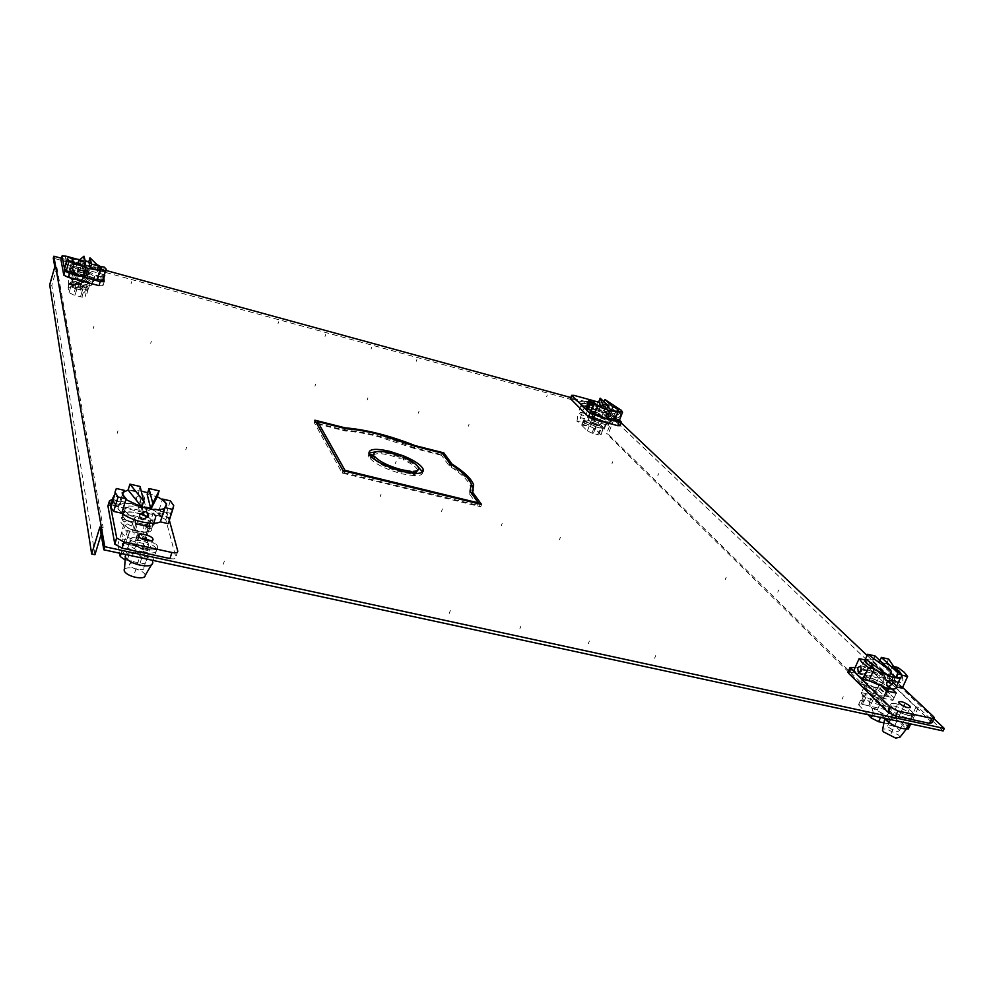 <?xml version="1.0" encoding="UTF-8"?>
<svg xmlns="http://www.w3.org/2000/svg" width="994" height="994" viewBox="0 0 994 994"><rect width="100%" height="100%" fill="white"/><g stroke="black" fill="none" stroke-linecap="round" stroke-linejoin="round"><path stroke-width="0.75" stroke-dasharray="4.97 3.73" d="M932.024 722.688L890.363 682.679L883.094 679.064L848.168 671.671M912.007 711.716L913.697 714.077C915.499 718.761 897.893 713.282 892.252 707.393L890.649 705.106C888.897 700.447 906.242 705.827 912.007 711.716M889.344 689.314L887.468 686.692C880.858 679.946 860.382 673.621 862.407 678.964L864.171 681.486L877.118 689.053L883.989 695.725L894.053 697.95L887.12 691.277L889.344 689.314L891.531 684.493L889.655 681.884C883.02 675.174 862.531 668.825 864.581 674.143L866.358 676.641L879.33 684.195L882.076 686.854M901.657 675.796L896.489 686.419C892.214 679.896 882.945 674.516 868.694 670.291C862.245 668.95 859.226 669.621 859.673 672.292C860.456 674.615 863.537 677.423 868.905 680.716L862.071 675.671L859.574 671.646L853.871 670.354M902.589 687.413L898.228 683.313L902.229 688.196M898.004 683.114L892.637 679.113L887.021 677.846L893.892 682.841M898.017 683.089L892.537 677.908L885.256 674.292L855.163 667.471M892.115 689.091L889.332 686.432L891.531 684.493M897.917 667.496L892.637 679.113M902.962 680.505L902.117 675.187L899.235 677.026L899.831 682.058L900.477 682.443L902.962 680.505M887.021 677.846L892.301 666.216L894.289 667.434M894.762 680.915L894.103 675.858L897.048 674.031L897.731 674.417L897.806 679.349L895.395 681.3L894.762 680.915M893.681 666.527L892.301 666.216M864.842 659.929L859.574 671.646M862.941 673.733L863.624 674.131L866.519 672.267L865.277 666.812L862.916 668.788L862.941 673.733M898.651 729.347L899.508 730.59C897.706 732.23 894.028 731.099 888.45 727.161L887.617 725.943C889.394 724.291 893.072 725.421 898.651 729.347M886.213 690.842L883.989 695.725L876.82 688.755C869.054 685.462 864.42 682.257 862.929 679.163C860.667 672.814 887.717 683.189 888.81 689.103L887.294 690.929M896.277 693.079L894.053 697.95L883.989 695.725L882.871 698.173L875.714 691.19C867.948 687.885 863.326 684.68 861.848 681.573C859.586 675.199 886.636 685.574 887.717 691.513L885.716 693.402L892.935 700.385L882.871 698.173M877.118 689.053L879.33 684.195M889.332 686.432L888.35 688.606M906.739 728.614L907.721 727.012L906.056 724.601L890.251 716.587C886.313 715.817 884.474 716.301 884.735 718.041L884.834 718.351M899.955 737.213L898.663 735.113L886.598 728.962L882.722 729.049M884.672 678.442L891.009 684.282C891.332 686.146 889.232 686.618 884.735 685.698C874.621 682.704 868.073 678.914 865.103 674.342L884.672 678.442L880.212 688.258L875.627 687.239C881.131 689.811 884.362 692.209 885.331 694.433C885.579 695.974 883.877 696.372 880.212 695.638C884.71 696.545 886.81 696.048 886.511 694.16L880.212 688.258M872.471 661.905L868.135 664.613L868.11 667.409L869.551 668.378L874.223 666.005L874.024 662.961L872.471 661.905M873.974 669.496C868.582 666.229 865.476 663.458 864.668 661.159L864.681 659.892M889.257 676.293L872.819 660.749L865.488 659.072L873.664 659.27L886.462 663.88L879.193 662.203L890.736 673.062M872.819 660.749L874.993 655.928M895.731 677.759L886.462 663.88L895.246 668.85M886.462 663.88L888.636 659.072M879.193 662.203L879.938 660.563M860.593 683.897L860.655 684.22C863.6 688.854 870.11 692.656 880.212 695.638C871.999 693.216 866.693 690.109 864.308 686.345L865.215 684.928L860.593 683.897L865.041 674.019M865.215 684.928L861.214 693.203L863.202 695.775L877.081 702.522C880.734 703.255 882.448 702.845 882.212 701.279L876.112 695.862L875.627 687.239M874.534 696.533L873.018 696.198L868.669 705.765L877.391 709.741L890.375 723.023L892.227 718.985L890.202 711.952L888.474 710.263L888.214 706.498L881.293 699.764L874.534 696.533L870.197 706.1M868.048 714.723L858.518 704.771L862.643 704.448L865.65 693.551L876.112 695.862M861.189 692.569L865.65 693.551L866.979 694.868L862.643 704.448L868.669 705.765L871.676 694.881L873.018 696.198M858.518 704.771L862.854 695.154L869.912 702.497L888.214 706.498M883.952 722.862L887.804 723.694L890.375 723.023M887.804 723.694L890.04 718.836L892.227 718.985M890.04 718.836L886.549 715.407L871.85 707.964L870.16 706.262L888.474 710.263M890.202 711.952L886.549 715.407L880.56 717.432M872.31 715.643L873.465 713.108L877.019 716.662M878.721 717.034L880.821 716.848M873.465 713.108L871.85 707.964M869.912 702.497L870.16 706.262M865.165 685.04L875.565 687.363M862.854 695.154L866.979 694.868M943.144 730.938L918.344 707.393L916.07 706.896L612.553 418.201L614.205 418.66L603.321 408.31L53.278 258.154M94.939 554.689L51.8 285.377L56.894 267.461L54.794 266.889M56.894 267.461L103.152 527.789L99.885 527.068M471.119 483.618C467.627 478.251 460.98 472.436 451.177 466.174L443.076 455.041L414.249 447.747C388.492 437.633 365.146 431.719 344.235 430.029L317.074 423.171M316.452 423.009L314.129 422.413L342.209 473.057L480.711 506.791L478.487 503.722M473.194 490.937L471.591 494.242L478.338 503.523M79.508 267.597C84.701 269.125 87.77 270.629 88.739 272.107C88.677 273.375 85.931 273.35 80.514 272.008C75.296 270.48 72.214 268.976 71.245 267.498C71.319 266.218 74.078 266.255 79.508 267.597M585.789 405.577C591.281 407.279 594.66 408.981 595.928 410.708C595.99 411.553 594.375 411.566 591.095 410.721C585.578 409.019 582.186 407.304 580.931 405.589C580.869 404.732 582.496 404.732 585.789 405.577M601.333 418.101C605.967 419.965 608.651 421.568 609.372 422.922C610.701 426.078 592.089 419.704 591.641 416.859L593.977 416.113L590.647 412.87L597.966 414.846L601.333 418.101L602.004 416.362C606.638 418.213 609.322 419.816 610.043 421.17C611.385 424.314 592.759 417.94 592.312 415.107L594.648 414.374L591.318 411.131L598.636 413.119L602.004 416.362M144.242 552.316C136.091 550.254 131.046 547.458 129.108 543.929C128.76 540.388 132.935 539.394 141.657 540.935C149.759 542.997 154.778 545.781 156.717 549.322C157.114 552.826 152.952 553.832 144.242 552.316M907.1 717.941C898.067 715.27 892.202 711.816 889.518 707.566C889.245 705.864 891.071 705.405 895.01 706.187C903.993 708.834 909.833 712.288 912.554 716.55C912.84 718.252 911.013 718.712 907.1 717.941M131.618 526.012C126.151 523.726 122.896 521.365 121.827 518.918C118.249 510.593 150.653 517.203 152.803 525.18C153.474 527.789 151.063 529.106 145.584 529.106L147.174 535.828L133.084 532.722L131.618 526.012L132.537 523.055L134.004 529.74L148.106 532.859L146.578 526.174M86.341 278.742L92.628 282.594C94.442 286.284 72.686 280.619 71.928 277.177C71.717 276.059 73.457 275.76 77.159 276.245L76.55 273.462L85.683 275.934L86.341 278.742L86.925 276.742L86.254 273.946L77.122 271.474L77.731 274.245C74.028 273.748 72.289 274.058 72.5 275.164C73.27 278.593 95.026 284.259 93.212 280.594L86.925 276.742M344.235 430.029L344.769 428.451M314.129 422.413L314.874 420.189M615.646 417.654L603.967 406.621L570.804 397.55M106.047 270.467L61.379 258.254M615.746 417.753L621.175 422.885M867.116 655.468L933.913 718.637M81.086 270.033C86.503 271.374 89.249 271.412 89.311 270.144C88.342 268.666 85.26 267.162 80.067 265.634C74.637 264.292 71.891 264.255 71.816 265.522C72.773 266.988 75.867 268.504 81.086 270.033M591.753 408.994C595.046 409.839 596.649 409.826 596.586 408.981C595.319 407.267 591.939 405.564 586.448 403.862C583.143 403.005 581.527 403.005 581.589 403.862C582.844 405.577 586.236 407.279 591.753 408.994M150.939 540.786L157.748 546.601C160.295 553.869 132.016 548.104 130.052 540.898L129.941 540.512C129.829 537.766 133.059 536.723 139.62 537.419C132.687 536.71 129.493 537.878 130.052 540.898C131.991 544.426 137.048 547.222 145.199 549.284C153.908 550.8 158.071 549.806 157.661 546.315C155.723 542.799 150.69 540.003 142.589 537.94M892.935 700.385L894.053 697.95L886.859 690.979M896.141 703.74C892.202 702.944 890.363 703.404 890.649 705.106C893.345 709.343 899.21 712.785 908.243 715.456C912.169 716.227 913.983 715.779 913.697 714.077C910.976 709.828 905.124 706.386 896.141 703.74M148.218 516.93L154.43 522.695C154.828 525.267 152.206 526.522 146.578 526.447L146.652 526.186C152.032 526.149 154.393 524.844 153.71 522.26L148.094 517.153M140.017 513.811C128.512 510.966 122.759 511.699 122.734 515.985C123.803 518.421 127.07 520.769 132.537 523.055M342.209 473.057L343.029 470.659M480.711 506.791L481.568 504.48M451.177 466.174L451.686 464.77M414.809 446.157L414.249 447.747M51.8 285.377L49.7 284.806M101.139 534.374L103.152 527.789M603.967 406.621L603.321 408.31M614.205 418.66L608.204 434.142L908.305 729.099M918.344 707.393L910.69 723.93M612.553 418.201L606.551 433.695L608.204 434.142M916.07 706.896L906.031 728.614L606.551 433.695M906.652 728.739L906.031 728.614M594.648 414.374L593.977 416.113M597.966 414.846L598.636 413.119L591.318 411.131L594.511 414.225L591.952 414.983L593.306 411.466L593.878 412.262C597.083 415.691 613.074 420.636 611.757 417.791L603.196 412.734L599.966 409.64L598.636 413.119L601.855 416.225L610.403 421.294C611.708 424.152 595.717 419.232 592.523 415.778L591.952 414.983M590.647 412.87L592.648 407.639L599.966 409.64M875.714 691.19L876.82 688.755M886.822 690.992L885.716 693.402M146.503 526.161L145.584 529.106M146.578 526.447L148.106 532.859L134.004 529.74L133.084 532.722M149.97 526.919L147.174 535.828M77.731 274.245L77.159 276.245M72.077 275.052L73.208 270.902C73.158 269.834 75.047 269.573 78.861 270.12L78.265 267.485L87.41 269.97L86.254 273.946L86.9 276.618L93.66 280.78C95.126 284.458 72.848 278.556 72.077 275.052L72.053 274.94C72.003 273.859 73.891 273.586 77.706 274.133L77.122 271.474L86.254 273.946L85.683 275.934M78.265 267.485L76.55 273.462M169.949 558.553C173.938 559.249 175.913 558.814 175.863 557.212L165.774 519.651L158.854 515.849L111.49 505.312M110.545 505.263L107.924 505.909M135.867 523.776L134.004 529.74L132.6 523.341C126.747 520.943 123.244 518.446 122.1 515.861L121.976 515.426C122.622 511.326 128.673 510.717 140.129 513.612M161.811 517.253L162.047 517.799C158.978 512.382 150.989 508.009 138.079 504.654C124.188 502.057 117.491 503.436 117.975 508.804L121.703 513.215L117.801 508.195L119.914 504.579L111.962 502.778L111.316 503.461M169.315 520.247L165.899 514.967L158.096 513.202L162.308 499.808M162.159 518.172L160.345 521.875L162.159 518.172M112.297 499.423L160.668 510.071L167.601 513.873L169.328 520.197M154.343 522.397L156.269 516.855C156.667 519.402 154.045 520.645 148.417 520.558L149.038 523.092M156.17 516.557C154.033 508.617 121.43 501.498 123.79 509.549L123.915 509.972C125.07 512.544 128.574 515.029 134.439 517.427L135.01 519.961M170.347 500.864L165.899 514.967M170.136 517.75L170.421 511.761L172.21 509.226L170.136 517.75L162.892 515.849L163.277 510.146L166.284 504.356L162.805 515.364M165.24 507.673L163.066 516.159M111.962 502.778L116.323 488.501M124.064 491.061L119.914 504.579M120.522 503.598L118.534 505.834L120.846 497.547L120.522 503.598M143.894 567.934C145.112 571.786 130.562 568.866 129.593 565.064L129.531 564.865C128.437 561.038 142.887 563.983 143.844 567.773L143.894 567.934M132.6 523.341L134.439 517.427M148.417 520.558L147.671 522.943M151.349 564.99L152.691 562.057C150.765 558.466 145.77 555.671 137.681 553.633C131.643 552.44 127.592 552.714 125.542 554.478M145.31 575.215L145.286 575.079C144.055 572.233 140.216 569.997 133.78 568.369C128.45 567.375 125.244 567.81 124.151 569.674M153.026 513.389L155.549 516.42C155.959 520.16 151.287 521.129 141.521 519.353C132.364 516.992 126.698 513.91 124.548 510.096L125.704 507.226L153.026 513.389L149.286 525.304L151.796 528.373C152.181 532.175 147.51 533.194 137.756 531.455C130.313 529.553 125.729 527.031 123.989 523.888C123.467 521.999 124.958 520.931 128.437 520.657L121.504 532.461C123.418 535.567 127.965 538.027 135.134 539.829C142.192 541.146 146.043 540.537 146.702 538.015L143.745 534.113L137.582 532.747L134.24 545.631L137.868 534.014L146.702 538.015L148.305 544.538L122.734 538.934L122.013 550.788L124.623 554.279M135.818 497.596L141.235 494.478C143.745 495.36 144.764 497.05 144.279 499.535L138.8 502.33C136.327 501.56 135.333 499.982 135.818 497.596M125.915 499.547L122.163 495.198L122.163 492.788M140.129 486.488L138.303 492.341L128.114 490.005L141.235 491.048M138.303 492.341L141.831 507.089M147.684 492.763L157.288 496.702L147.174 494.378M166.495 506.021L164.619 508.344M124.548 510.096L122.013 519.228L125.704 507.226M120.833 522.148C122.958 526.012 128.599 529.119 137.756 531.455C145.683 532.871 149.498 532.038 149.175 528.945L146.578 537.232M149.286 525.304L142.912 523.888L149.175 528.945M142.912 523.888L143.745 534.113M137.868 534.014L137.582 532.747L122.995 529.529M124.797 559.721L140.092 563.188C143.956 563.859 145.894 563.424 145.907 561.883L143.186 549.906L136.352 546.091L123.728 543.333C119.926 542.649 117.975 543.047 117.888 544.526L119.578 553.186M123.728 543.333L127.344 531.691L121.504 532.461L122.734 538.934M148.305 544.538L147.758 555.994C147.286 559.224 145.348 559.647 141.943 557.274L136.426 552.913L125.579 554.553M148.069 550.403L136.426 552.913L122.411 544.824M129.456 532.163L125.853 543.793L129.195 530.895L129.456 532.163L127.344 531.691M142.875 524.037L128.4 520.806M122.013 519.228L128.437 520.657M147.696 548.775L122.088 543.184M620.094 425.656L601.035 407.416L596.437 405.303L570.407 398.582M582.037 404.496L581.589 403.862C584.609 402.831 589.454 404.322 596.114 408.335L596.586 408.981C593.542 410.013 588.684 408.509 582.037 404.496M595.095 401.154L602.352 403.999L615.969 417.207M619.461 420.151L618.069 418.834L619.187 420.363L622.505 411.851M593.319 401.141L589.927 410.323L594.549 414.026L589.927 410.323C589.815 408.882 592.511 408.857 598.003 410.273C607.259 413.131 612.963 416.026 615.137 418.959L615.174 419.232M615.845 417.12L610.428 415.194L614.292 417.803M590.051 409.665L586.025 408.559M603.743 417.989L610.154 419.729M588.187 402.905C591.666 404.459 593.704 404.918 594.288 404.297L590.511 402.123M592.648 407.639L595.853 410.733L593.306 411.466M591.244 410L593.244 408.509L592.871 405.117L591.517 406.844L591.244 410M617.883 407.863L614.603 416.337M620.442 412.709L620.256 415.865L618.815 417.555L618.454 414.187L620.442 412.709M610.428 415.194L613.696 406.72L617.858 409.565M614.839 416.411L614.64 413.144L616.454 411.553L616.429 414.821L614.839 416.411M617.274 407.702L613.696 406.72M580.446 418.499L580.21 418.163C581.801 417.592 584.298 418.362 587.727 420.462L587.963 420.81C586.385 421.369 583.876 420.611 580.446 418.499M601.855 416.225L603.196 412.734M595.853 410.733L594.511 414.225M592.66 417.343L583.006 412.858C579.713 412.013 578.098 412.038 578.148 412.908L588.274 418.064L593.145 418.101L592.66 417.343M588.05 424.612L580.682 421.158L576.992 421.307L584.683 425.183L588.411 425.196L588.05 424.612M596.748 414.1L593.666 411.591C593.58 410.572 595.481 410.559 599.345 411.553C605.855 413.566 609.881 415.604 611.397 417.666L596.748 414.1L593.965 421.319L597.406 422.251L591.977 418.772C591.915 417.927 593.455 417.915 596.586 418.71C592.722 417.728 590.834 417.753 590.908 418.785L593.965 421.319M598.55 408.869L601.792 407.217L601.532 404.98L600.351 404.16L597.27 405.974L597.419 408.087L598.55 408.869M606.713 409.13L598.823 401.675L603.544 402.968C610.341 405.279 615.05 407.627 617.684 410.013M616.939 411.926L603.544 402.968L607.607 406.794M603.544 402.968L604.004 401.775M597.667 405.887L593.157 401.564M608.577 425.258L608.626 424.848C607.11 422.761 603.097 420.723 596.586 418.71C601.867 420.338 605.122 422.003 606.352 423.692L605.16 424.339L608.577 425.258L611.36 418.064M605.16 424.339L604.253 429.135L603.644 427.731L594.685 423.668C591.554 422.885 590.014 422.91 590.063 423.755L593.157 426.165L597.406 422.251M594.698 426.115L595.828 426.414L593.132 433.409L592.002 433.111L587.367 430.924L581.726 425.221L582.67 421.854L584.957 421.27L585.739 422.052L587.032 420.947L590.274 424.14L594.698 426.115L592.002 433.111M581.502 424.898L590.473 426.637L595.058 428.787L601.035 434.838L598.736 434.9L597.618 434.602L600.948 428.252L593.157 426.165M604.253 429.135L600.301 427.619L597.618 434.602L593.132 433.409L596.475 427.047L595.828 426.414M601.035 434.838L603.495 427.544L600.426 424.55L587.032 420.947M583.813 424.86L585.143 421.406L582.67 421.854M585.143 421.406L589.131 420.574L599.121 425.643L585.739 422.052M584.957 421.27L589.131 420.574L591.79 423.195L590.473 426.637M595.058 428.787L596.388 425.333L591.79 423.195M596.388 425.333L598.326 424.86M600.426 424.55L599.121 425.643M605.122 424.426L597.369 422.338M603.718 427.88L600.301 427.619M99.015 285.663L103.003 285.7L98.853 270.269L94.455 268.132L64.883 260.055L60.957 259.745M71.779 265.435C70.798 262.553 88.727 267.386 89.311 270.144L89.323 270.206C90.491 273.126 72.413 268.293 71.816 265.522L71.779 265.435M77.433 259.26L97.101 264.715M99.425 265.808L103.438 278.991L101.525 276.854L96.306 275.437L98.99 266.23M98.766 277.848L97.288 279.202L98.766 277.848M98.008 276.73L98.729 277.736C97.859 276.034 94.567 274.095 88.814 271.921M88.516 271.809L83.173 270.12C74.028 267.858 69.394 267.821 69.282 269.995L71.605 272.244L69.232 269.821L70.835 268.504L65.542 267.063L64.448 268.529M88.913 278.568L80.874 276.394M86.242 265.125L86.242 265.087C82.788 262.826 79.769 262.006 77.159 262.64L77.172 262.689C80.651 264.951 83.67 265.771 86.242 265.125M73.245 271.027C74.016 274.493 96.306 280.42 94.828 276.779L89.149 273.064M88.777 272.915L87.41 269.97M65.542 267.063L68.337 257.284M73.494 259.235L70.835 268.504M70.909 266.268L69.692 268.206L71.22 262.664L70.909 266.268M104.358 267.162L101.525 276.854M104.73 275.487L105.463 272.008L103.997 277.612L99.276 276.332L100.742 270.728L99.549 272.729L99.276 276.332M71.73 281.538C74.339 280.83 77.358 281.625 80.787 283.936L80.8 283.973C78.203 284.682 75.184 283.886 71.742 281.575L77.172 262.689M86.9 276.618L88.056 272.629M78.861 270.12L77.706 274.133M86.341 280.507L86.329 280.445C85.36 278.941 82.291 277.438 77.11 275.91C71.841 274.617 69.083 274.568 68.822 275.773L68.897 275.984C70.015 277.475 73.084 278.941 78.091 280.395C83.322 281.687 86.068 281.737 86.354 280.557L86.341 280.507M81.744 288.757C81.098 287.589 78.75 286.409 74.687 285.228C70.661 284.247 68.549 284.222 68.35 285.166L75.42 288.72C79.408 289.689 81.52 289.714 81.744 288.794L81.744 288.757M89.149 273.176L94.38 276.58L93.473 277.587L75.171 272.617L73.668 271.126C73.742 269.598 76.998 269.635 83.421 271.225L88.814 273.027M87.248 266.665L83.633 268.529L81.595 265.125L85.198 263.124L87.248 266.665M97.238 270.033L88.801 261.807L98.133 265.709M101.487 268.79L99.996 269.921M79.905 259.596L82.887 260.192L84.403 266.529M84.043 256.179L82.887 260.192L85.161 260.739M74.289 262.901L72.028 259.894M82.887 260.192L77.532 264.652M75.171 272.617L72.786 280.904L71.282 279.389C71.369 277.835 74.637 277.848 81.061 279.413C86.043 280.88 89 282.333 89.932 283.775L86.764 284.769L87.099 290.397L88.193 289.291C87.025 287.85 84.105 286.458 79.421 285.104C74.761 283.949 72.115 283.849 71.469 284.806L73.221 286.682L77.358 287.788L74.935 295.243L77.246 287.241L71.469 284.806L70.86 282.048L87.596 286.545L85.882 288.223L81.508 285.999L80.377 289.937L72.077 287.713L68.126 287.676L69.095 292.671L73.519 294.87L81.943 297.119L85.882 297.119L84.751 292.099L80.377 289.937M94.38 276.58L91.075 285.825L93.473 277.587M91.995 284.793C90.839 283.004 87.199 281.215 81.061 279.413C75.842 278.146 73.208 278.134 73.134 279.401L71.493 285.116M72.786 280.904L77.085 282.06L73.134 279.401M77.085 282.06L73.221 286.682M77.246 287.241L87.099 290.397M81.943 297.119L84.254 289.117L88.193 289.291L87.596 286.545M70.86 282.048L69.257 283.725L77.93 282.905L81.508 285.999M70.04 282.818L77.93 282.905L86.726 287.303M82.85 288.745L80.526 296.734L82.85 288.745L84.254 289.117M77.06 282.159L86.764 284.769M91.075 285.825L86.801 284.669M70.176 283.489L86.888 287.987M346.061 428.774L345.291 430.998L316.875 423.767M316.862 423.804L344.135 472.709L344.707 471.069M344.135 472.709L477.692 505.263L478.288 503.685M477.692 505.263L469.131 493.446L469.976 491.173M469.131 493.446L470.348 491.695M470.858 490.042L470.497 486.476C468.36 480.413 461.241 473.542 449.139 465.838L441.51 455.314L442.293 453.152M449.934 463.651L449.139 465.838M441.51 455.314L414.262 448.431L415.032 446.256M414.262 448.431L377.931 436.515C365.78 433.446 354.908 431.607 345.291 430.998M374.291 459.29C379.658 464.434 388.505 468.683 400.831 472.051L409.565 473.542L414.249 475.753L401.998 473.865C385.374 469.218 374.303 463.614 368.799 457.066L373.57 458.756M373.359 455.028L373.011 457.364L368.662 456.842L368.873 453.102M376.788 451.624L388.927 453.575L402.533 458.048L399.563 458.309L390.033 455.289C381.833 453.326 376.391 453.152 373.694 454.743M422.537 472.013C422.86 474.536 420.251 475.791 414.684 475.766L412.522 473.616L415.281 473.268M417.766 470.274L417.728 470.15C416.387 467.031 411.64 463.614 403.452 459.899L403.092 458.271L417.318 465.913M414.249 475.753L415.07 473.467M369.594 454.767L368.799 457.066M403.328 455.799L402.533 458.048M368.662 456.842L369.457 454.556M399.563 458.309L400.358 456.06M373.806 455.09L373.011 457.364M412.522 473.616L413.342 471.33M404.247 457.662L403.452 459.899M403.092 458.271L403.887 456.035M415.492 473.479L414.684 475.766M891.133 733.522L903.67 706.274M875.851 684.096L883.082 668.142M901.322 678.815L859.251 669.285M871.017 665.148L887.679 681.014M878.037 679.275L873.564 689.153M874.807 690.358L871.701 697.216M654.611 658.252L655.705 655.605M468.36 426.19L469.081 424.189M588.274 643.777L589.343 641.08L588.274 643.777M418.362 413.144L419.07 411.118L418.362 413.144M611.969 463.639L612.726 461.725M842.092 699.167L843.223 696.657M657.829 475.604L658.587 473.703L657.829 475.604M901.024 712.027L902.154 709.554L901.024 712.027M367.233 399.812L367.942 397.762L367.233 399.812M519.85 628.842L520.906 626.096L519.85 628.842M223.352 564.132L224.321 561.175M150.69 343.328L151.349 341.166M142.937 546.588L143.881 543.569L142.937 546.588M93.324 328.368L93.97 326.169L93.324 328.368M314.949 386.169L315.632 384.094M449.263 613.435L450.294 610.639M501.299 525.714L502.181 523.366L501.299 525.714M371.097 349.006L371.731 347.179L371.097 349.006M546.625 396.768L547.272 395.016M725.235 579.564L726.167 577.352M588.423 408.136L589.082 406.409L588.423 408.136M777.755 592.188L778.687 590.001L777.755 592.188M325.026 336.469L325.634 334.618L325.026 336.469M441.56 511.363L442.429 508.965L441.56 511.363M185.741 449.847L186.549 447.288M131.059 283.688L131.63 281.737M117.193 433.372L117.988 430.762L117.193 433.372M80.005 269.796L80.576 267.821L80.005 269.796M278.009 323.671L278.606 321.795M380.217 496.602L381.062 494.18M559.473 539.705L560.367 537.394M416.275 361.294L416.908 359.493M134.712 572.83L144.975 540.065M138.265 519.079L144.292 499.684M171.192 513.5L113.552 500.442M140.017 498.404L143.161 511.562M140.079 513.215L136.352 525.217M136.613 526.385L134.016 534.71M582.683 423.171L590.411 402.968M601.184 418.126L605.644 406.521M588.336 406.571L619.523 415.07M606.849 413.566L599.457 406.521M602.538 414.61L599.767 421.804M599.158 421.22L597.245 426.202M75.059 286.968L81.707 263.882M82.875 277.873L81.657 282.085M66.2 264.317L104.743 274.816M84.975 270.616L86.726 264.578M85.521 270.467L84.415 265.833M81.545 281.575L79.893 287.291M395.363 463.564L396.159 461.291L395.363 463.564M890.363 682.679L892.537 677.908M933.478 716.562L931.179 721.507M885.256 674.292L883.094 679.064M850.541 671.72L852.69 666.912M877.391 709.741L881.753 700.174M891.854 717.096L889.63 721.93M863.55 696.16L859.201 705.79M861.115 704.112L865.451 694.533M165.799 519.75L167.626 513.973M177.789 551.173L175.863 557.212M160.668 510.071L158.854 515.849M113.651 505.66L115.428 499.82M139.98 534.474L136.352 546.091M143.223 550.042L146.863 538.413M147.758 555.994L145.907 561.883M140.092 563.188L141.943 557.274M129.034 554.478L127.182 560.417M121.057 553.509L122.026 550.415M121.504 532.834L117.888 544.526M597.754 401.887L596.437 405.303M601.035 407.416L602.352 403.999M621.213 421.804L619.846 425.308M572.668 398.805L573.973 395.363M587.367 430.924L590.051 423.941M583.043 421.754L581.726 425.221M603.495 427.544L600.798 434.515M598.736 434.9L601.432 427.917M95.586 264.23L94.455 268.132M98.866 270.293L99.996 266.404L98.853 270.269M104.171 281.675L103.003 285.7M64.883 260.055L66.014 256.129M75.83 286.856L73.519 294.87M69.083 292.634L71.382 284.632L69.095 292.671M69.257 283.725L68.126 287.676M72.077 287.713L73.208 283.762M85.882 288.223L84.751 292.099L85.906 288.185M88.205 289.142L85.882 297.119M896.489 686.419L900.576 677.461M900.477 682.443L898.8 682.058M898.514 681.996L895.395 681.3M901.67 675.075L897.048 674.031M934.335 717.73L934.012 718.426M863.624 674.131L858.443 672.963M865.277 666.812L860.108 665.632M899.508 730.59L910.057 707.703M887.617 725.943L898.452 702.298M862.407 678.964L864.581 674.143M912.554 716.55L909.286 723.62M889.518 707.566L884.735 718.041M874.024 662.961L892.214 680.194M868.097 667.409L886.872 685.4M865.103 674.342L860.655 684.22M891.009 684.282L886.511 694.16M864.308 686.345L861.214 693.203M885.331 694.433L882.212 701.279M88.739 272.107L86.329 280.445M71.245 267.498L68.847 275.86M595.928 410.708L593.12 418.014M580.931 405.589L578.148 412.908M609.372 422.922L610.043 421.17M591.641 416.859L592.312 415.107M129.108 543.929L125.803 554.54M156.717 549.322L152.691 562.057M887.717 691.513L888.81 689.103M861.848 681.573L862.929 679.163M152.803 525.18L153.71 522.26M121.827 518.918L122.734 515.985M92.628 282.594L93.212 280.594M71.928 277.177L72.5 275.164M169.067 519.315L169.85 516.843M172.26 509.251L173.552 505.163M172.21 509.226L165.141 507.623M167.601 513.873L165.774 519.651M122.163 495.198L118.783 506.182M121.082 498.727L122.386 494.453M118.746 506.17L111.576 504.554M120.846 497.547L114.322 496.068M129.593 565.064L138.613 536.126M143.844 567.773L152.504 540.264M122.1 515.861L123.915 509.972M136.103 496.925L140.042 513.774M144.031 500.144L147 512.27M155.549 516.42L151.796 528.373M123.989 523.888L121.417 532.237M143.186 549.906L146.826 538.288M121.156 553.534L122.013 550.788M587.64 409.081L591.455 410.124M589.057 404.073L592.871 405.117M615.137 418.959L617.97 411.665M615.038 416.536L615.982 416.784M616.106 416.821L618.815 417.555M616.454 411.553L617.858 411.938M617.995 411.976L620.231 412.585M580.21 418.163L586.522 401.638M587.963 420.81L594.288 404.297M610.403 421.294L611.757 417.791M576.992 421.307L578.173 412.995M588.411 425.196L593.145 418.101M610.08 413.069L601.532 404.98M606.464 416.759L597.419 408.087M593.666 411.591L590.908 418.785M611.397 417.666L608.626 424.848M591.977 418.772L590.063 423.755M606.352 423.692L604.427 428.675M71.941 260.689L69.282 269.995L69.766 268.305L65.02 267.013M71.282 262.988L72.09 260.18M66.623 261.41L71.22 262.664M105.898 270.592L106.283 269.275M105.463 272.008L100.742 270.728L101.425 268.504L99.201 276.108M80.787 283.936L86.242 265.087M93.635 280.706L94.803 276.692M81.744 288.794L86.354 280.557M68.412 285.328L68.897 275.984M83.484 271.946L81.781 264.665M88.068 271.051L87.099 267.088M73.668 271.126L71.282 279.389M89.932 283.775L88.28 289.478M470.497 486.476L471.33 484.227M368.202 455.824L368.998 453.55M372.936 457.153L373.657 455.066M417.728 470.15L418.536 467.888"/><path stroke-width="1.49" d="M848.168 671.671L848.553 673.273L887.915 712.102L895.619 716.003L929.465 723.346L932.024 722.688L934.012 718.426M902.589 687.413L933.478 716.562L934.335 717.73L931.776 718.376L897.917 710.983L890.214 707.094L856.903 674.516L863.152 679.424L868.905 680.716L874.248 668.887L867.364 663.893L864.842 659.929L859.127 658.612L862.208 662.712L868.483 667.583L863.152 679.424M855.163 667.471L850.032 667.496L856.903 674.516L853.871 670.354L859.127 658.612M896.576 686.916L902.229 688.196L907.597 676.479L904.291 672.317L897.917 667.496L893.681 666.527M893.892 682.841L896.489 686.419L900.576 677.461M899.309 703.491C904.938 707.368 908.64 708.511 910.405 706.945L909.535 705.74C903.894 701.876 900.204 700.733 898.452 702.298L899.309 703.491M892.115 689.091L896.277 693.079L886.213 690.842L882.076 686.854M907.597 676.479L901.943 675.187L901.657 675.796M901.943 675.187L899.21 671.161L894.289 667.434M860.729 666.005L857.685 667.608L858.443 672.963L861.276 671.087L860.729 666.005M868.483 667.583L874.248 668.887M888.35 688.606L887.22 691.066M882.722 729.049L884.846 718.364L886.313 720.352C890.537 724.092 895.855 726.8 902.254 728.453C905.894 729.174 907.733 728.801 907.77 727.322M882.461 730.379L883.579 731.919L895.706 738.12L899.955 737.213L906.739 728.614M868.905 680.716L887.58 688.444C893.979 689.737 896.936 689.066 896.489 686.419M888.474 686.494L886.872 685.4L886.698 682.331L891.469 679.908L892.923 680.865L892.885 683.723L888.474 686.494M890.736 673.062L895.731 677.759L892.699 677.212L873.974 669.496M864.681 659.892L865.488 659.072L889.257 676.293L891.494 671.397L874.993 655.928L867.663 654.238L865.488 659.072M891.494 671.397L867.663 654.238M895.246 668.85L901.57 675.299C902.055 677.411 900.104 678.231 895.731 677.759L897.955 672.876L888.636 659.072L881.367 657.394L897.955 672.876M879.938 660.563L881.367 657.394M883.952 722.862L878.597 721.719L871.253 717.979L868.048 714.723M877.019 716.662L878.721 717.034M54.794 266.889L53.278 258.154L53.838 256.191L104.768 546.7L944.3 728.453L943.144 730.938L103.811 549.794L99.885 527.068L91.672 553.993L49.7 284.806L54.794 266.889M317.074 423.171L316.452 423.009M471.119 483.618L472.846 487.222L473.194 490.937M344.993 427.818L314.874 420.189L343.029 470.659L481.568 504.48L472.423 491.968L473.666 484.985C471.479 478.822 464.248 471.815 451.972 463.987L443.858 452.879L415.02 445.573C389.25 435.459 365.904 429.532 344.993 427.818L344.769 428.451M570.804 397.55L106.047 270.467M61.379 258.254L53.838 256.191M621.175 422.885L867.116 655.468M933.913 718.637L944.3 728.453M142.589 537.94L150.939 540.786M146.578 526.174L147.671 522.943M148.094 517.153L140.017 513.811M472.423 491.968L471.802 493.683M451.686 464.77L451.972 463.987M443.274 454.507L443.858 452.879M103.811 549.794L104.768 546.7M91.672 553.993L94.939 554.689L101.139 534.374M910.69 723.93L908.305 729.099L906.652 728.739M107.924 505.909L114.819 544.14L122.088 548.166L169.949 558.553L171.887 552.478L123.989 542.016L116.708 538.002L109.489 500.814L112.297 499.423M111.49 505.312L110.545 505.263M140.129 513.612L148.218 516.93M111.316 503.461L110.843 507.437L113.664 511.413L121.703 513.215L126.139 498.802L118.087 496.975L113.664 511.413M162.308 499.808L162.531 499.075L170.347 500.864L173.702 505.598L172.757 509.4L164.842 507.599L160.345 521.875L168.234 523.652L169.315 520.247M158.096 513.202L161.811 517.253M169.328 520.197L177.789 551.173C177.851 552.751 175.876 553.186 171.887 552.478M138.564 535.94L138.613 536.126C139.645 539.817 154.244 542.836 152.964 539.108L152.927 538.959C151.92 535.294 137.408 532.237 138.564 535.94M135.01 519.961L135.867 523.776L149.97 526.919L149.038 523.092M168.234 523.652L172.757 509.4M164.842 507.599L166.632 503.995L162.531 499.075M118.087 496.975L114.993 492.204L116.323 488.501L124.287 490.328L124.064 491.061M112.533 498.64L113.763 496.217L113.192 501.945L111.527 504.542L112.533 498.64M124.287 490.328L122.212 493.856L126.139 498.802M125.542 554.478L125.331 557.249C127.642 560.666 132.6 563.312 140.204 565.188C148.404 566.617 152.604 565.735 152.815 562.517M124.151 569.674L124.337 571.264C126.089 573.911 129.854 575.936 135.656 577.34C141.906 578.421 145.124 577.713 145.31 575.215L151.349 564.99M121.703 513.215C126.81 517.042 133.618 519.961 142.142 521.974C150.579 523.739 156.654 523.714 160.345 521.875M139.756 514.457C139.272 517.004 140.316 518.719 142.875 519.601L148.417 516.395C148.926 513.96 147.92 512.357 145.385 511.575L139.756 514.457M164.619 508.344C161.811 509.773 157.238 510.034 150.877 509.139L141.831 507.089L125.915 499.547M122.163 492.788L128.114 490.005L141.831 507.089L143.683 501.125L129.928 484.14L128.114 490.005M141.235 491.048L147.684 492.763M150.877 509.139L147.174 494.378L149.001 488.526L159.115 490.862L152.741 503.188L150.877 509.139L157.288 496.702C162.246 499.323 165.252 501.883 166.284 504.356L166.495 506.021M129.928 484.14L140.129 486.488L143.683 501.125M159.115 490.862L157.288 496.702M152.741 503.188L149.001 488.526M119.578 553.186L120.237 556.516L124.797 559.721M125.579 554.553L124.623 554.279M570.407 398.582L588.547 416.859L593.319 419.083L617.783 425.68L620.094 425.656L621.374 422.375M610.154 419.729L619.15 422.164L621.461 422.139L619.461 420.151M622.555 412.199L618.343 411.056L615.038 419.58L619.237 420.723L622.555 412.199L621.362 410.336L617.274 407.702M614.292 417.803L615.137 418.959L617.97 411.665M586.025 408.559L586.895 410.373L590.299 412.87L594.549 414.026L597.841 405.44L593.977 402.843L593.319 401.141L589.094 399.973L593.592 404.285L590.299 412.87M595.095 401.154L573.973 395.363L571.637 395.351L570.332 398.805M603.743 417.989L589.902 413.318L571.637 395.351M590.511 402.123L586.522 401.638L588.187 402.905M585.826 408.509L589.094 399.973M587.64 405.788L589.256 404.185L589.367 407.453L587.64 409.081L587.64 405.788M593.592 404.285L597.841 405.44M618.343 411.056L617.858 409.565M594.549 414.026L607.123 419.021C611.534 420.176 614.18 420.363 615.038 419.58M609.508 412.833L610.639 413.603L610.788 415.765L607.669 417.604L606.464 416.759L606.216 414.51L609.508 412.833M617.684 410.013L618.305 411.143M618.181 411.491L610.266 410.882L601.233 407.639L606.713 409.13L608.079 405.589L600.165 398.172L598.823 401.675L601.233 407.639L597.667 405.887M607.607 406.794L611.484 410.435L616.939 411.926L618.318 408.397L604.899 399.476L612.851 406.894L618.318 408.397M604.004 401.775L604.899 399.476M611.484 410.435L612.851 406.894M593.157 401.564L598.823 401.675M601.233 407.639L602.6 404.086L600.165 398.172M602.6 404.086L608.079 405.589M60.957 259.745L63.79 275.164L68.325 277.388L99.015 285.663L100.195 281.625L88.913 278.568M97.101 264.715L99.425 265.808M103.861 277.575L104.171 281.675L100.195 281.625M98.99 266.23L104.358 267.162L106.283 269.275L105.414 270.865L100.145 269.424L97.288 279.202L102.556 280.631L103.475 279.128M96.306 275.437L98.008 276.73M80.874 276.394L69.493 273.313L64.933 271.051L64.448 268.529L66.275 270.79L71.605 272.244L74.438 262.391L69.095 260.937L66.275 270.79M64.448 268.529L62.026 255.992L66.014 256.129L77.433 259.26M69.095 260.937L67.257 258.701L68.337 257.284L73.494 259.235M66.474 261.447L64.97 267.001L66.474 261.447M73.631 258.738L72.04 260.018L74.438 262.391M102.556 280.631L105.414 270.865M103.997 277.612L104.73 275.487M100.145 269.424L101.612 268.107L99.139 265.721M71.605 272.244L84.925 277.624C90.529 279.103 94.654 279.625 97.288 279.202M89.038 273.971L86.987 270.53L83.297 272.418L85.397 276.009L89.038 273.971M85.161 260.739L88.801 261.807L90.392 268.169L97.238 270.033L87.634 268.293L74.289 262.901M98.133 265.709L101.487 268.79M99.996 269.921L97.238 270.033L98.418 265.982L91.572 264.106L89.957 257.806L88.801 261.807M84.403 266.529L77.532 264.652L78.7 260.577L84.043 256.179L85.583 262.466L84.403 266.529M91.572 264.106L90.392 268.169M89.957 257.806L98.418 265.982M72.028 259.894C72.873 258.987 75.507 258.887 79.905 259.596M85.583 262.466L78.7 260.577M346.061 428.774L317.608 421.568L344.968 470.324L478.549 502.952L469.976 491.173L471.33 484.227C469.18 478.189 462.048 471.33 449.934 463.651L442.293 453.152L415.032 446.256L378.702 434.328C366.537 431.259 355.666 429.408 346.061 428.774M369.594 454.767C375.111 461.315 386.181 466.907 402.818 471.566L415.07 473.467L410.385 471.255L401.638 469.752C388.828 466.223 379.87 461.837 374.75 456.606L369.594 454.767M373.806 455.09L373.732 454.879C373.409 451.015 379.099 450.406 390.828 453.053L400.358 456.06L403.328 455.799L389.71 451.338C375.521 448.132 368.612 448.866 368.998 453.55L369.457 454.556L373.806 455.09M415.492 473.479C421.406 473.492 423.991 472.1 423.233 469.305C421.381 465.18 414.92 460.756 403.887 456.035L404.247 457.662C412.435 461.365 417.194 464.77 418.536 467.888C419.12 469.988 417.393 471.144 413.342 471.33L415.492 473.479M316.875 423.767L317.608 421.568M344.707 471.069L344.968 470.324M478.288 503.685L478.549 502.952M470.348 491.695L470.858 490.042M373.57 458.756L374.291 459.29M368.873 453.102L376.788 451.624M415.281 473.268L417.766 470.274M417.318 465.913L422.537 472.013M373.943 458.893L374.75 456.606M410.385 471.255L409.776 472.958M903.67 706.274L904.428 704.622M887.679 681.014L889.965 683.201M144.975 540.065L145.783 537.53M113.552 500.442L112.546 500.218M143.161 511.562L144.13 515.588M608.589 415.219L606.849 413.566M84.043 273.847L84.975 270.616M86.192 273.263L85.521 270.467M897.917 710.983L895.619 716.003M887.915 712.102L890.214 707.094M850.715 668.453L848.553 673.273M929.465 723.346L931.776 718.376M880.56 717.432L878.597 721.719M871.253 717.979L872.31 715.643M123.989 542.016L122.088 548.166M114.757 543.929L116.646 537.791M109.489 500.814L107.7 506.679M120.187 556.342L121.057 553.509M588.547 416.859L589.902 413.318M571.836 395.649L570.531 399.091M594.673 415.529L593.319 419.083M617.783 425.68L619.15 422.164M63.778 275.102L64.933 271.051M62.026 255.992L60.895 259.931M69.493 273.313L68.325 277.388M850.032 667.496L847.882 672.317M910.057 707.703L910.405 706.945M909.286 723.62L907.721 727.012M892.214 680.194L892.923 680.865M472.846 487.222L473.666 484.985M116.708 538.002L114.819 544.14M166.284 504.356L166.507 503.623M110.843 507.437L111.738 504.517M113.85 497.609L115.242 493.049M114.322 496.068L113.627 495.907M152.504 540.264L152.927 538.959M125.803 554.54L125.12 556.752M124.337 571.264L125.331 557.249M147 512.27L148.168 517.029M120.237 556.516L121.156 553.534M585.876 408.944L589.144 400.408M64.523 268.765L64.97 267.001M66.499 261.82L67.331 258.937M64.958 271.101L63.79 275.164M105.476 272.021L105.898 270.592M88.876 274.406L88.068 271.051M422.425 471.566L423.233 469.305"/></g></svg>
